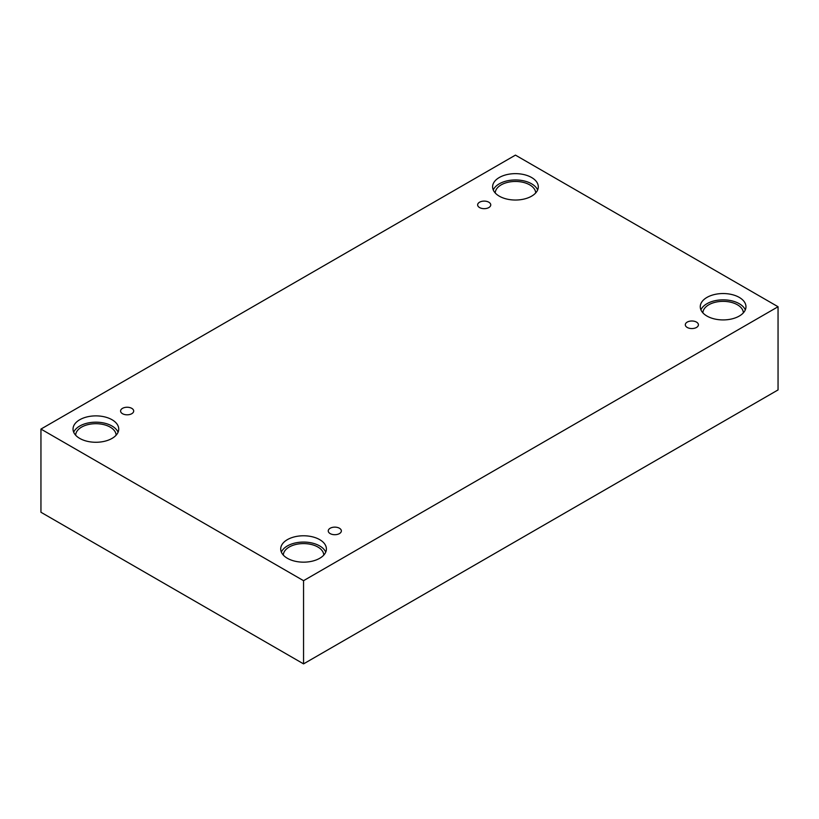 <?xml version="1.0" encoding="UTF-8"?>
<svg xmlns="http://www.w3.org/2000/svg" width="819" height="819" viewBox="0 0 819 819"><rect width="100%" height="100%" fill="white"/><g stroke="black" fill="none" stroke-linecap="round" stroke-linejoin="round"><path stroke-width="1.23" d="M303.552 663.881L778.05 389.926L778.05 306.736L515.448 155.119L40.95 429.074L40.95 512.264L303.552 663.881L303.552 580.681L778.05 306.736M479.555 202.211A6.552 3.788 180 0 1 486.701 201.392A6.552 3.788 180 0 1 490.755 204.883A6.552 3.788 180 0 1 484.193 208.671A6.552 3.788 180 0 1 477.641 204.883A6.552 3.788 180 0 1 479.555 202.211M40.95 429.074L303.552 580.681M122.502 408.353A6.552 3.788 180 0 1 129.648 407.534A6.552 3.788 180 0 1 133.692 411.025A6.552 3.788 180 0 1 127.14 414.813A6.552 3.788 180 0 1 120.588 411.025A6.552 3.788 180 0 1 122.502 408.353M330.17 528.245A6.552 3.788 180 0 1 337.315 527.426A6.552 3.788 180 0 1 341.359 530.927A6.552 3.788 180 0 1 334.807 534.705A6.552 3.788 180 0 1 328.245 530.927A6.552 3.788 180 0 1 330.17 528.245M687.223 322.102A6.552 3.788 180 0 1 694.369 321.283A6.552 3.788 180 0 1 698.412 324.774A6.552 3.788 180 0 1 691.86 328.562A6.552 3.788 180 0 1 685.308 324.774A6.552 3.788 180 0 1 687.223 322.102M79.73 419.748A22.85 13.196 180 0 1 104.627 416.881A22.85 13.196 180 0 1 118.735 429.074A22.85 13.196 180 0 1 95.884 442.27A22.85 13.196 180 0 1 73.034 429.074A22.85 13.196 180 0 1 79.73 419.748M499.293 177.508A22.85 13.196 180 0 1 524.191 174.652A22.85 13.196 180 0 1 538.298 186.845A22.85 13.196 180 0 1 515.448 200.031A22.85 13.196 180 0 1 492.598 186.845A22.85 13.196 180 0 1 499.293 177.508M706.961 297.41A22.85 13.196 180 0 1 731.858 294.543A22.85 13.196 180 0 1 745.966 306.736A22.85 13.196 180 0 1 723.116 319.922A22.85 13.196 180 0 1 700.265 306.736A22.85 13.196 180 0 1 706.961 297.41M287.387 539.639A22.85 13.196 180 0 1 312.295 536.783A22.85 13.196 180 0 1 326.402 548.965A22.85 13.196 180 0 1 303.552 562.162A22.85 13.196 180 0 1 280.702 548.965A22.85 13.196 180 0 1 287.387 539.639M283.323 555.108A20.229 11.681 180 0 1 295.935 544.451A20.229 11.681 180 0 1 317.854 547.01A20.229 11.681 180 0 1 323.771 555.108M325.737 552.119A22.85 13.196 0 0 0 309.695 542.557A22.85 13.196 0 0 0 287.387 545.935A22.85 13.196 0 0 0 281.357 552.119M702.886 312.868A20.229 11.681 180 0 1 715.499 302.211A20.229 11.681 180 0 1 737.417 304.781A20.229 11.681 180 0 1 743.345 312.868M745.3 309.879A22.85 13.196 0 0 0 729.258 300.327A22.85 13.196 0 0 0 706.961 303.706A22.85 13.196 0 0 0 700.921 309.879M495.229 192.977A20.229 11.681 180 0 1 507.841 182.32A20.229 11.681 180 0 1 529.75 184.879A20.229 11.681 180 0 1 535.677 192.977M537.643 189.988A22.85 13.196 0 0 0 521.59 180.436A22.85 13.196 0 0 0 499.293 183.814A22.85 13.196 0 0 0 493.263 189.988M75.655 435.217A20.229 11.681 180 0 1 88.278 424.549A20.229 11.681 180 0 1 110.186 427.119A20.229 11.681 180 0 1 116.114 435.217M118.079 432.227A22.85 13.196 0 0 0 102.027 422.665A22.85 13.196 0 0 0 79.73 426.044A22.85 13.196 0 0 0 73.7 432.227"/></g></svg>
